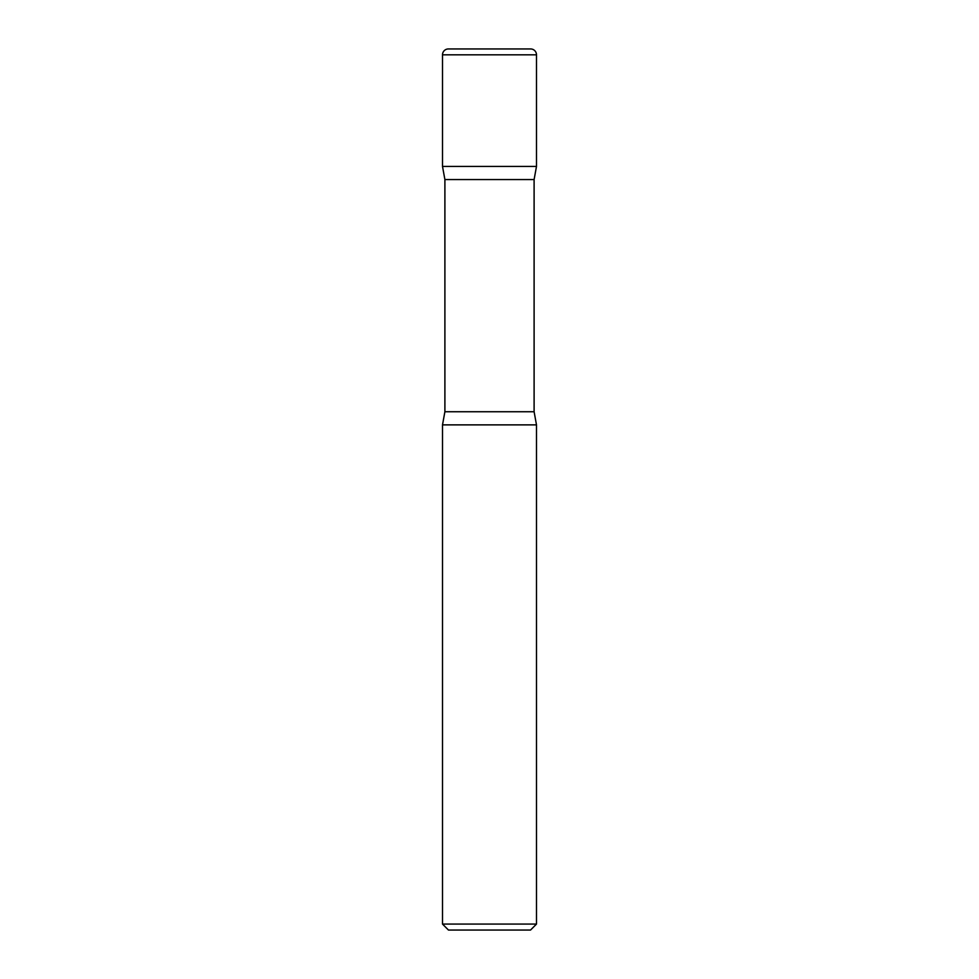 <?xml version="1.0" encoding="UTF-8"?>
<svg xmlns="http://www.w3.org/2000/svg" width="979" height="979" viewBox="0 0 979 979"><rect width="100%" height="100%" fill="white"/><g stroke="black" fill="none" stroke-linecap="round" stroke-linejoin="round"><path stroke-width="1.47" d="M442.508 54.824L442.508 166.43L536.492 166.43L442.508 166.43L444.894 179.561L534.106 179.561L536.492 166.43L536.492 54.824L442.508 54.824A5.874 5.874 0 0 1 448.382 48.95L530.618 48.95A5.874 5.874 0 0 1 536.492 54.824M534.106 411.743L444.894 411.743L442.508 424.874L536.492 424.874L442.508 424.874L442.508 924.078L536.492 924.078L536.492 424.874L534.106 411.743L534.106 179.561M536.492 924.078L530.532 930.05L448.468 930.05L442.508 924.078M444.894 411.743L444.894 179.561"/></g></svg>
